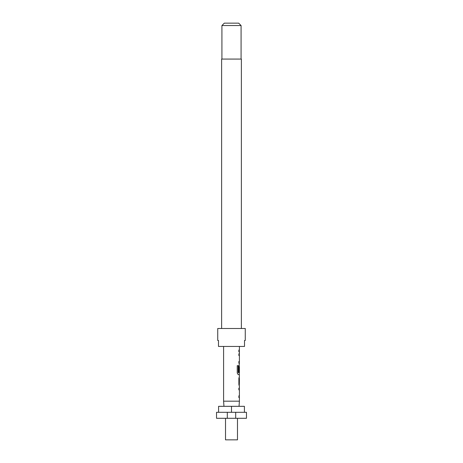 <?xml version="1.0" encoding="UTF-8"?>
<svg xmlns="http://www.w3.org/2000/svg" width="463" height="463" viewBox="0 0 463 463"><rect width="100%" height="100%" fill="white"/><g stroke="black" fill="none" stroke-linecap="round" stroke-linejoin="round"><path stroke-width="0.69" d="M241.379 328.493L241.379 59.073L221.621 59.073L221.621 328.493M245.268 340.467L245.268 328.493L217.732 328.493L217.732 340.467L218.484 340.467L218.484 346.451L244.516 346.451L244.516 340.467L245.268 340.467L244.516 340.467M221.922 25.546L224.318 23.15L238.682 23.15L241.078 25.546L221.922 25.546L221.922 59.073M241.078 25.546L241.078 59.073M216.534 412.307L227.31 412.307L227.31 418.297L216.534 418.297L216.534 412.307M237.484 418.297L237.484 439.85L225.516 439.85L225.516 418.297M223.959 406.323L223.594 401.184L223.594 346.451M239.041 406.323L239.406 401.184L223.594 401.184M239.406 346.451L239.406 350.057L238.879 350.057L238.879 351.816L239.406 351.816L239.406 353.813L238.879 353.813L238.879 355.572L239.406 355.572L239.406 361.499L238.879 361.499L238.879 363.258L239.406 363.258L238.879 366.893L238.879 371.939L239.325 371.939L239.406 366.818L239.406 372.744L238.295 372.628L238.295 365.66L237.235 365.66L237.235 373.056L238.237 374.7L239.406 374.7L239.406 376.691M238.879 353.813L239.307 353.813M239.307 363.258L238.879 363.258M239.284 366.818L239.192 365.255M239.406 378.456L239.336 384.377L239.406 378.456M239.406 386.142L239.406 388.133L238.879 388.133L238.879 389.892L239.406 389.892L239.406 395.819L238.879 395.819L238.879 397.584L239.406 397.584L239.406 401.184M238.879 388.133L239.307 388.133M239.307 397.584L238.879 397.584M239.307 376.691L238.879 378.335L238.879 384.498L239.307 386.142M244.412 412.307L244.412 406.323L218.588 406.323L218.588 412.307M235.69 418.297L235.69 412.307L246.466 412.307L246.466 418.297L227.31 418.297M235.69 412.307L227.31 412.307M231.5 412.307L231.5 406.323M218.484 340.467L217.732 340.467M238.879 350.057L239.284 350.057L239.284 351.816L238.879 351.816M239.284 353.813L239.284 355.572L238.879 355.572M239.284 363.258L239.284 361.499L238.879 361.499M239.284 372.744L239.284 374.7L238.237 374.7M239.325 366.939L239.203 371.939L238.879 371.939M238.19 372.628L238.19 365.66L237.235 365.66M239.203 384.261L239.325 378.572M239.284 388.133L239.284 389.892L238.879 389.892M239.284 397.584L239.284 395.819L238.879 395.819M239.284 376.703L239.284 378.456M239.284 384.377L239.284 386.136"/></g></svg>
